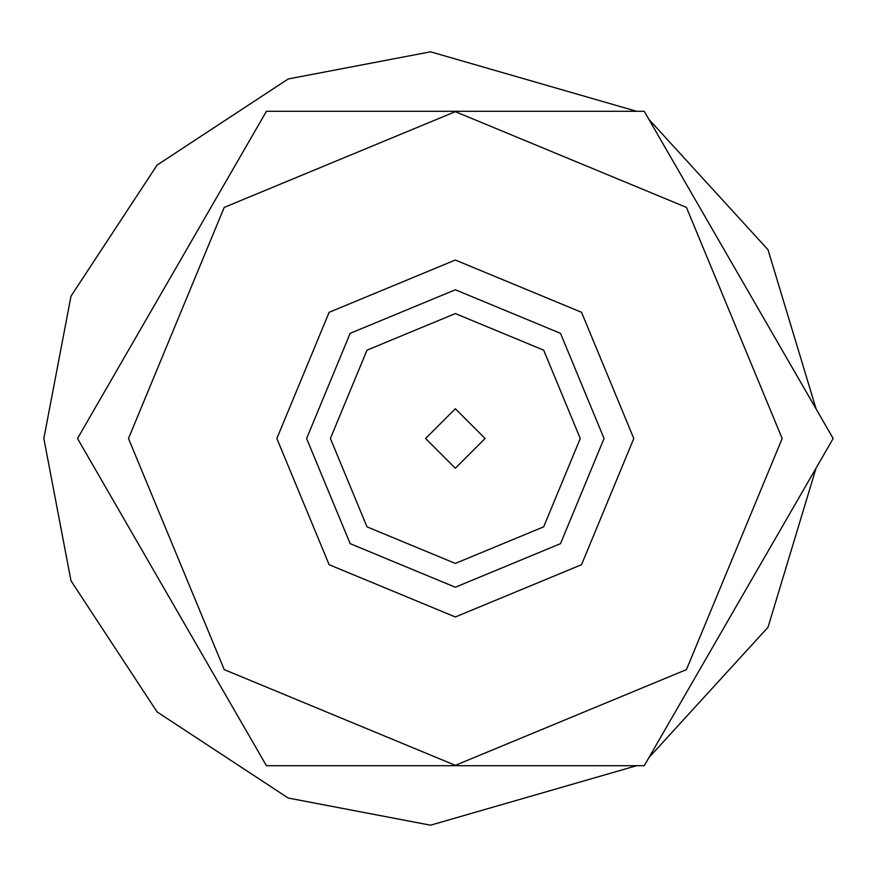 <?xml version="1.0" encoding="UTF-8"?>
<svg xmlns="http://www.w3.org/2000/svg" width="877" height="877" viewBox="0 0 877 877"><rect width="100%" height="100%" fill="white"/><g stroke="black" fill="none" stroke-linecap="round" stroke-linejoin="round"><path stroke-width="1.32" d="M633.808 438.5L581.528 312.3L455.338 260.03L329.138 312.3L276.858 438.5L329.138 564.7L455.338 616.969L581.528 564.7L633.808 438.5M580.267 438.5L543.674 526.836L455.338 563.429L366.992 526.836L330.399 438.5L366.992 350.164L455.338 313.571L543.674 350.164L580.267 438.5M604.056 438.5L560.502 333.337L455.338 289.772L350.164 333.337L306.61 438.5L350.164 543.663L455.338 587.228L560.502 543.663L604.056 438.5M485.08 438.5L455.338 468.241L425.586 438.5L455.338 408.759L485.08 438.5L455.338 408.759L425.586 438.5L455.338 468.241M644.244 111.302L833.15 438.5L644.244 111.302L266.422 111.302L77.516 438.5L266.422 765.698L644.244 765.698L833.15 438.5L644.244 765.698M266.422 765.698L77.516 438.5L266.422 111.302M782.174 438.5L686.439 669.611L455.338 765.336L224.227 669.611L128.491 438.5L224.227 207.389L455.338 111.664L686.439 207.389L782.174 438.5M636.625 765.698L430.541 825.191L288.204 798.037L157.104 711.927L71.004 580.837L43.85 438.5L71.004 296.163L157.104 165.073L288.204 78.963L430.541 51.809L636.625 111.302M648.892 119.36L768.022 249.737L816.103 408.967M816.103 468.033L768.022 627.263L648.892 757.64"/></g></svg>
